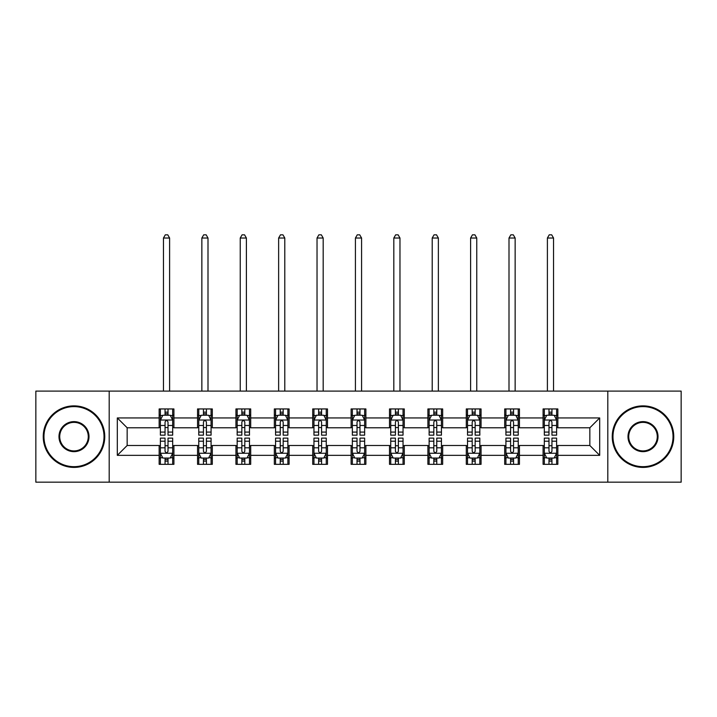 <?xml version="1.0" encoding="UTF-8"?>
<svg xmlns="http://www.w3.org/2000/svg" width="717" height="717" viewBox="0 0 717 717"><rect width="100%" height="100%" fill="white"/><g stroke="black" fill="none" stroke-linecap="round" stroke-linejoin="round"><path stroke-width="1.08" d="M607.81 482.174L681.15 482.174L681.15 391.106L607.81 391.106L607.81 482.174L109.19 482.174L109.19 391.106L35.85 391.106L35.85 482.174L109.19 482.174M607.81 391.106L109.19 391.106M557.853 417.939L557.853 408.95L543.083 408.95L543.083 417.939L519.458 417.939L519.458 408.95L504.687 408.95L504.687 417.939L481.062 417.939L481.062 408.95L466.292 408.95L466.292 417.939L442.667 417.939L442.667 408.95L427.906 408.95L427.906 417.939L404.28 417.939L404.28 408.95L389.51 408.95L389.51 417.939L365.885 417.939L365.885 408.95L351.115 408.95L351.115 417.939L327.49 417.939L327.49 408.95L312.72 408.95L312.72 417.939L289.094 417.939L289.094 408.95L274.333 408.95L274.333 417.939L250.708 417.939L250.708 408.95L235.938 408.95L235.938 417.939L212.313 417.939L212.313 408.95L197.542 408.95L197.542 417.939L173.917 417.939L173.917 408.95L159.147 408.95L159.147 417.939L117.31 417.939L117.31 455.34L127.16 445.499L159.147 445.499L159.147 464.329L173.917 464.329L173.917 445.499L197.542 445.499L197.542 464.329L212.313 464.329L212.313 445.499L235.938 445.499L235.938 464.329L250.708 464.329L250.708 445.499L274.333 445.499L274.333 464.329L289.094 464.329L289.094 445.499L312.72 445.499L312.72 464.329L327.49 464.329L327.49 445.499L351.115 445.499L351.115 464.329L365.885 464.329L365.885 445.499L389.51 445.499L389.51 464.329L404.28 464.329L404.28 445.499L427.906 445.499L427.906 464.329L442.667 464.329L442.667 445.499L466.292 445.499L466.292 464.329L481.062 464.329L481.062 445.499L504.687 445.499L504.687 464.329L519.458 464.329L519.458 445.499L543.083 445.499L543.083 464.329L557.853 464.329L557.853 445.499L589.84 445.499L589.84 427.78L557.853 427.78L557.853 417.939L599.69 417.939L599.69 455.34L557.853 455.34M543.083 455.34L519.458 455.34M504.687 455.34L481.062 455.34M466.292 455.34L442.667 455.34M427.906 455.34L404.28 455.34M389.51 455.34L365.885 455.34M351.115 455.34L327.49 455.34M312.72 455.34L289.094 455.34M274.333 455.34L250.708 455.34M235.938 455.34L212.313 455.34M197.542 455.34L173.917 455.34M159.147 455.34L117.31 455.34M543.083 417.939L543.083 427.78L519.458 427.78L519.458 417.939M504.687 417.939L504.687 427.78L481.062 427.78L481.062 417.939M466.292 417.939L466.292 427.78L442.667 427.78L442.667 417.939M427.906 417.939L427.906 427.78L404.28 427.78L404.28 417.939M389.51 417.939L389.51 427.78L365.885 427.78L365.885 417.939M351.115 417.939L351.115 427.78L327.49 427.78L327.49 417.939M312.72 417.939L312.72 427.78L289.094 427.78L289.094 417.939M274.333 417.939L274.333 427.78L250.708 427.78L250.708 417.939M235.938 417.939L235.938 427.78L212.313 427.78L212.313 417.939M197.542 417.939L197.542 427.78L173.917 427.78L173.917 417.939M159.147 417.939L159.147 427.78L127.16 427.78L117.31 417.939M127.16 427.78L127.16 445.499M599.69 455.34L589.84 445.499M589.84 427.78L599.69 417.939M159.147 415.107L160.384 415.107M165.053 415.107L168.011 415.107M172.689 415.107L173.917 415.107M159.147 427.538L160.384 427.538M165.053 427.538L168.011 427.538M172.689 427.538L173.917 427.538M159.147 445.75L160.384 445.75M165.053 445.75L168.011 445.75M172.689 445.75L173.917 445.75M159.147 458.172L160.384 458.172M165.053 458.172L168.011 458.172M172.689 458.172L173.917 458.172M197.542 445.75L198.77 445.75M203.449 445.75L206.406 445.75M211.076 445.75L212.313 445.75M197.542 458.172L198.77 458.172M203.449 458.172L206.406 458.172M211.076 458.172L212.313 458.172M197.542 415.107L198.77 415.107M203.449 415.107L206.406 415.107M211.076 415.107L212.313 415.107M197.542 427.538L198.77 427.538M203.449 427.538L206.406 427.538M211.076 427.538L212.313 427.538M235.938 445.75L237.166 445.75M241.844 445.75L244.802 445.75M249.471 445.75L250.708 445.75M235.938 458.172L237.166 458.172M241.844 458.172L244.802 458.172M249.471 458.172L250.708 458.172M235.938 415.107L237.166 415.107M241.844 415.107L244.802 415.107M249.471 415.107L250.708 415.107M235.938 427.538L237.166 427.538M241.844 427.538L244.802 427.538M249.471 427.538L250.708 427.538M274.333 445.75L275.561 445.75M280.239 445.75L283.188 445.75M287.867 445.75L289.094 445.75M274.333 458.172L275.561 458.172M280.239 458.172L283.188 458.172M287.867 458.172L289.094 458.172M274.333 415.107L275.561 415.107M280.239 415.107L283.188 415.107M287.867 415.107L289.094 415.107M274.333 427.538L275.561 427.538M280.239 427.538L283.188 427.538M287.867 427.538L289.094 427.538M312.72 445.75L313.956 445.75M318.626 445.75L321.583 445.75M326.262 445.75L327.49 445.75M312.72 458.172L313.956 458.172M318.626 458.172L321.583 458.172M326.262 458.172L327.49 458.172M312.72 415.107L313.956 415.107M318.626 415.107L321.583 415.107M326.262 415.107L327.49 415.107M312.72 427.538L313.956 427.538M318.626 427.538L321.583 427.538M326.262 427.538L327.49 427.538M351.115 445.75L352.352 445.75M357.021 445.75L359.979 445.75M364.648 445.75L365.885 445.75M351.115 458.172L352.352 458.172M357.021 458.172L359.979 458.172M364.648 458.172L365.885 458.172M351.115 415.107L352.352 415.107M357.021 415.107L359.979 415.107M364.648 415.107L365.885 415.107M351.115 427.538L352.352 427.538M357.021 427.538L359.979 427.538M364.648 427.538L365.885 427.538M389.51 445.75L390.738 445.75M395.417 445.75L398.374 445.75M403.044 445.75L404.28 445.75M389.51 458.172L390.738 458.172M395.417 458.172L398.374 458.172M403.044 458.172L404.28 458.172M389.51 415.107L390.738 415.107M395.417 415.107L398.374 415.107M403.044 415.107L404.28 415.107M389.51 427.538L390.738 427.538M395.417 427.538L398.374 427.538M403.044 427.538L404.28 427.538M427.906 445.75L429.133 445.75M433.812 445.75L436.761 445.75M441.439 445.75L442.667 445.75M427.906 458.172L429.133 458.172M433.812 458.172L436.761 458.172M441.439 458.172L442.667 458.172M427.906 415.107L429.133 415.107M433.812 415.107L436.761 415.107M441.439 415.107L442.667 415.107M427.906 427.538L429.133 427.538M433.812 427.538L436.761 427.538M441.439 427.538L442.667 427.538M466.292 445.75L467.529 445.75M472.198 445.75L475.156 445.75M479.834 445.75L481.062 445.75M466.292 458.172L467.529 458.172M472.198 458.172L475.156 458.172M479.834 458.172L481.062 458.172M466.292 415.107L467.529 415.107M472.198 415.107L475.156 415.107M479.834 415.107L481.062 415.107M466.292 427.538L467.529 427.538M472.198 427.538L475.156 427.538M479.834 427.538L481.062 427.538M504.687 445.75L505.924 445.75M510.594 445.75L513.551 445.75M518.23 445.75L519.458 445.75M504.687 458.172L505.924 458.172M510.594 458.172L513.551 458.172M518.23 458.172L519.458 458.172M504.687 415.107L505.924 415.107M510.594 415.107L513.551 415.107M518.23 415.107L519.458 415.107M504.687 427.538L505.924 427.538M510.594 427.538L513.551 427.538M518.23 427.538L519.458 427.538M543.083 445.75L544.311 445.75M548.989 445.75L551.947 445.75M556.616 445.75L557.853 445.75M543.083 458.172L544.311 458.172M548.989 458.172L551.947 458.172M556.616 458.172L557.853 458.172M543.083 415.107L544.311 415.107M548.989 415.107L551.947 415.107M556.616 415.107L557.853 415.107M543.083 427.538L544.311 427.538M548.989 427.538L551.947 427.538M556.616 427.538L557.853 427.538M168.011 412.15L165.053 412.15M172.689 432.082L168.011 432.082L168.011 435.165L172.689 435.165L172.689 420.153L170.225 415.233L162.84 415.233L160.384 420.153L160.384 435.165L165.053 435.165L165.053 432.082L160.384 432.082M160.384 420.153L160.384 408.95M172.689 420.153L172.689 408.95M165.053 415.233L165.053 408.95M168.011 408.95L168.011 415.233M168.011 432.082L168.011 421.999C167.025 420.099 166.039 420.099 165.053 421.999L165.053 432.082M169.606 391.106L169.606 238.026L163.458 238.026L163.458 391.106M163.458 238.026L165.304 234.826L167.769 234.826L169.606 238.026M165.053 461.13L168.011 461.13M160.384 441.206L165.053 441.206L165.053 438.114L160.384 438.114L160.384 453.126L162.84 458.055L170.225 458.055L172.689 453.126L172.689 438.114L168.011 438.114L168.011 441.206L172.689 441.206M172.689 453.126L172.689 464.329M160.384 453.126L160.384 464.329M168.011 458.055L168.011 464.329M165.053 464.329L165.053 458.055M165.053 441.206L165.053 451.28C166.039 453.18 167.025 453.18 168.011 451.28L168.011 441.206M73.994 406.611A30.024 30.024 0 0 0 43.97 436.644A30.024 30.024 0 0 0 73.994 466.668A30.024 30.024 0 0 0 104.019 436.644A30.024 30.024 0 0 0 73.994 406.611M73.994 467.403A30.759 30.759 0 0 1 43.235 436.644A30.759 30.759 0 0 1 73.994 405.876A30.759 30.759 0 0 1 104.763 436.644A30.759 30.759 0 0 1 73.994 467.403M73.994 421.623A15.012 15.012 0 0 1 89.007 436.644A15.012 15.012 0 0 1 73.994 451.656A15.012 15.012 0 0 1 58.982 436.644A15.012 15.012 0 0 1 73.994 421.623M73.994 450.912A14.277 14.277 0 0 0 88.272 436.644A14.277 14.277 0 0 0 73.994 422.367A14.277 14.277 0 0 0 59.726 436.644A14.277 14.277 0 0 0 73.994 450.912M643.006 406.611A30.024 30.024 0 0 0 612.981 436.644A30.024 30.024 0 0 0 643.006 466.668A30.024 30.024 0 0 0 673.03 436.644A30.024 30.024 0 0 0 643.006 406.611M643.006 467.403A30.759 30.759 0 0 1 612.237 436.644A30.759 30.759 0 0 1 643.006 405.876A30.759 30.759 0 0 1 673.765 436.644A30.759 30.759 0 0 1 643.006 467.403M643.006 421.623A15.012 15.012 0 0 1 658.018 436.644A15.012 15.012 0 0 1 643.006 451.656A15.012 15.012 0 0 1 627.993 436.644A15.012 15.012 0 0 1 643.006 421.623M643.006 450.912A14.277 14.277 0 0 0 657.274 436.644A14.277 14.277 0 0 0 643.006 422.367A14.277 14.277 0 0 0 628.728 436.644A14.277 14.277 0 0 0 643.006 450.912M206.406 412.15L203.449 412.15M211.076 432.082L206.406 432.082L206.406 435.165L211.076 435.165L211.076 420.153L208.62 415.233L201.235 415.233L198.77 420.153L198.77 435.165L203.449 435.165L203.449 432.082L198.77 432.082M198.77 420.153L198.77 408.95M211.076 420.153L211.076 408.95M203.449 415.233L203.449 408.95M206.406 408.95L206.406 415.233M206.406 432.082L206.406 421.999C205.42 420.099 204.435 420.099 203.449 421.999L203.449 432.082M208.002 391.106L208.002 238.026L201.853 238.026L201.853 391.106M201.853 238.026L203.7 234.826L206.155 234.826L208.002 238.026M244.802 412.15L241.844 412.15M249.471 432.082L244.802 432.082L244.802 435.165L249.471 435.165L249.471 420.153L247.015 415.233L239.63 415.233L237.166 420.153L237.166 435.165L241.844 435.165L241.844 432.082L237.166 432.082M237.166 420.153L237.166 408.95M249.471 420.153L249.471 408.95M241.844 415.233L241.844 408.95M244.802 408.95L244.802 415.233M244.802 432.082L244.802 421.999C243.816 420.099 242.83 420.099 241.844 421.999L241.844 432.082M246.397 391.106L246.397 238.026L240.24 238.026L240.24 391.106M240.24 238.026L242.086 234.826L244.551 234.826L246.397 238.026M203.449 461.13L206.406 461.13M198.77 441.206L203.449 441.206L203.449 438.114L198.77 438.114L198.77 453.126L201.235 458.055L208.62 458.055L211.076 453.126L211.076 438.114L206.406 438.114L206.406 441.206L211.076 441.206M211.076 453.126L211.076 464.329M198.77 453.126L198.77 464.329M206.406 458.055L206.406 464.329M203.449 464.329L203.449 458.055M203.449 441.206L203.449 451.28C204.435 453.18 205.42 453.18 206.406 451.28L206.406 441.206M241.844 461.13L244.802 461.13M237.166 441.206L241.844 441.206L241.844 438.114L237.166 438.114L237.166 453.126L239.63 458.055L247.015 458.055L249.471 453.126L249.471 438.114L244.802 438.114L244.802 441.206L249.471 441.206M249.471 453.126L249.471 464.329M237.166 453.126L237.166 464.329M244.802 458.055L244.802 464.329M241.844 464.329L241.844 458.055M241.844 441.206L241.844 451.28C242.83 453.18 243.816 453.18 244.802 451.28L244.802 441.206M283.188 412.15L280.239 412.15M287.867 432.082L283.188 432.082L283.188 435.165L287.867 435.165L287.867 420.153L285.402 415.233L278.026 415.233L275.561 420.153L275.561 435.165L280.239 435.165L280.239 432.082L275.561 432.082M275.561 420.153L275.561 408.95M287.867 420.153L287.867 408.95M280.239 415.233L280.239 408.95M283.188 408.95L283.188 415.233M283.188 432.082L283.188 421.999C282.211 420.099 281.225 420.099 280.239 421.999L280.239 432.082M284.792 391.106L284.792 238.026L278.635 238.026L278.635 391.106M278.635 238.026L280.481 234.826L282.946 234.826L284.792 238.026M321.583 412.15L318.626 412.15M326.262 432.082L321.583 432.082L321.583 435.165L326.262 435.165L326.262 420.153L323.797 415.233L316.412 415.233L313.956 420.153L313.956 435.165L318.626 435.165L318.626 432.082L313.956 432.082M313.956 420.153L313.956 408.95M326.262 420.153L326.262 408.95M318.626 415.233L318.626 408.95M321.583 408.95L321.583 415.233M321.583 432.082L321.583 421.999C320.598 420.099 319.612 420.099 318.626 421.999L318.626 432.082M323.179 391.106L323.179 238.026L317.031 238.026L317.031 391.106M317.031 238.026L318.877 234.826L321.341 234.826L323.179 238.026M359.979 412.15L357.021 412.15M364.648 432.082L359.979 432.082L359.979 435.165L364.648 435.165L364.648 420.153L362.193 415.233L354.807 415.233L352.352 420.153L352.352 435.165L357.021 435.165L357.021 432.082L352.352 432.082M352.352 420.153L352.352 408.95M364.648 420.153L364.648 408.95M357.021 415.233L357.021 408.95M359.979 408.95L359.979 415.233M359.979 432.082L359.979 421.999C358.993 420.099 358.007 420.099 357.021 421.999L357.021 432.082M361.574 391.106L361.574 238.026L355.426 238.026L355.426 391.106M355.426 238.026L357.272 234.826L359.728 234.826L361.574 238.026M280.239 461.13L283.188 461.13M275.561 441.206L280.239 441.206L280.239 438.114L275.561 438.114L275.561 453.126L278.026 458.055L285.402 458.055L287.867 453.126L287.867 438.114L283.188 438.114L283.188 441.206L287.867 441.206M287.867 453.126L287.867 464.329M275.561 453.126L275.561 464.329M283.188 458.055L283.188 464.329M280.239 464.329L280.239 458.055M280.239 441.206L280.239 451.28C281.216 453.18 282.202 453.18 283.188 451.28L283.188 441.206M318.626 461.13L321.583 461.13M313.956 441.206L318.626 441.206L318.626 438.114L313.956 438.114L313.956 453.126L316.412 458.055L323.797 458.055L326.262 453.126L326.262 438.114L321.583 438.114L321.583 441.206L326.262 441.206M326.262 453.126L326.262 464.329M313.956 453.126L313.956 464.329M321.583 458.055L321.583 464.329M318.626 464.329L318.626 458.055M318.626 441.206L318.626 451.28C319.612 453.18 320.598 453.18 321.583 451.28L321.583 441.206M357.021 461.13L359.979 461.13M352.352 441.206L357.021 441.206L357.021 438.114L352.352 438.114L352.352 453.126L354.807 458.055L362.193 458.055L364.648 453.126L364.648 438.114L359.979 438.114L359.979 441.206L364.648 441.206M364.648 453.126L364.648 464.329M352.352 453.126L352.352 464.329M359.979 458.055L359.979 464.329M357.021 464.329L357.021 458.055M357.021 441.206L357.021 451.28C358.007 453.18 358.993 453.18 359.979 451.28L359.979 441.206M398.374 412.15L395.417 412.15M403.044 432.082L398.374 432.082L398.374 435.165L403.044 435.165L403.044 420.153L400.588 415.233L393.203 415.233L390.738 420.153L390.738 435.165L395.417 435.165L395.417 432.082L390.738 432.082M390.738 420.153L390.738 408.95M403.044 420.153L403.044 408.95M395.417 415.233L395.417 408.95M398.374 408.95L398.374 415.233M398.374 432.082L398.374 421.999C397.388 420.099 396.402 420.099 395.417 421.999L395.417 432.082M399.969 391.106L399.969 238.026L393.821 238.026L393.821 391.106M393.821 238.026L395.659 234.826L398.123 234.826L399.969 238.026M395.417 461.13L398.374 461.13M390.738 441.206L395.417 441.206L395.417 438.114L390.738 438.114L390.738 453.126L393.203 458.055L400.588 458.055L403.044 453.126L403.044 438.114L398.374 438.114L398.374 441.206L403.044 441.206M403.044 453.126L403.044 464.329M390.738 453.126L390.738 464.329M398.374 458.055L398.374 464.329M395.417 464.329L395.417 458.055M395.417 441.206L395.417 451.28C396.402 453.18 397.388 453.18 398.374 451.28L398.374 441.206M436.761 412.15L433.812 412.15M441.439 432.082L436.761 432.082L436.761 435.165L441.439 435.165L441.439 420.153L438.974 415.233L431.598 415.233L429.133 420.153L429.133 435.165L433.812 435.165L433.812 432.082L429.133 432.082M429.133 420.153L429.133 408.95M441.439 420.153L441.439 408.95M433.812 415.233L433.812 408.95M436.761 408.95L436.761 415.233M436.761 432.082L436.761 421.999C435.784 420.099 434.798 420.099 433.812 421.999L433.812 432.082M438.365 391.106L438.365 238.026L432.208 238.026L432.208 391.106M432.208 238.026L434.054 234.826L436.519 234.826L438.365 238.026M433.812 461.13L436.761 461.13M429.133 441.206L433.812 441.206L433.812 438.114L429.133 438.114L429.133 453.126L431.598 458.055L438.974 458.055L441.439 453.126L441.439 438.114L436.761 438.114L436.761 441.206L441.439 441.206M441.439 453.126L441.439 464.329M429.133 453.126L429.133 464.329M436.761 458.055L436.761 464.329M433.812 464.329L433.812 458.055M433.812 441.206L433.812 451.28C434.789 453.18 435.775 453.18 436.761 451.28L436.761 441.206M475.156 412.15L472.198 412.15M479.834 432.082L475.156 432.082L475.156 435.165L479.834 435.165L479.834 420.153L477.37 415.233L469.985 415.233L467.529 420.153L467.529 435.165L472.198 435.165L472.198 432.082L467.529 432.082M467.529 420.153L467.529 408.95M479.834 420.153L479.834 408.95M472.198 415.233L472.198 408.95M475.156 408.95L475.156 415.233M475.156 432.082L475.156 421.999C474.17 420.099 473.184 420.099 472.198 421.999L472.198 432.082M476.76 391.106L476.76 238.026L470.603 238.026L470.603 391.106M470.603 238.026L472.449 234.826L474.914 234.826L476.76 238.026M472.198 461.13L475.156 461.13M467.529 441.206L472.198 441.206L472.198 438.114L467.529 438.114L467.529 453.126L469.985 458.055L477.37 458.055L479.834 453.126L479.834 438.114L475.156 438.114L475.156 441.206L479.834 441.206M479.834 453.126L479.834 464.329M467.529 453.126L467.529 464.329M475.156 458.055L475.156 464.329M472.198 464.329L472.198 458.055M472.198 441.206L472.198 451.28C473.184 453.18 474.17 453.18 475.156 451.28L475.156 441.206M513.551 412.15L510.594 412.15M518.23 432.082L513.551 432.082L513.551 435.165L518.23 435.165L518.23 420.153L515.765 415.233L508.38 415.233L505.924 420.153L505.924 435.165L510.594 435.165L510.594 432.082L505.924 432.082M505.924 420.153L505.924 408.95M518.23 420.153L518.23 408.95M510.594 415.233L510.594 408.95M513.551 408.95L513.551 415.233M513.551 432.082L513.551 421.999C512.565 420.099 511.579 420.099 510.594 421.999L510.594 432.082M515.147 391.106L515.147 238.026L508.998 238.026L508.998 391.106M508.998 238.026L510.845 234.826L513.3 234.826L515.147 238.026M510.594 461.13L513.551 461.13M505.924 441.206L510.594 441.206L510.594 438.114L505.924 438.114L505.924 453.126L508.38 458.055L515.765 458.055L518.23 453.126L518.23 438.114L513.551 438.114L513.551 441.206L518.23 441.206M518.23 453.126L518.23 464.329M505.924 453.126L505.924 464.329M513.551 458.055L513.551 464.329M510.594 464.329L510.594 458.055M510.594 441.206L510.594 451.28C511.579 453.18 512.565 453.18 513.551 451.28L513.551 441.206M551.947 412.15L548.989 412.15M556.616 432.082L551.947 432.082L551.947 435.165L556.616 435.165L556.616 420.153L554.16 415.233L546.775 415.233L544.311 420.153L544.311 435.165L548.989 435.165L548.989 432.082L544.311 432.082M544.311 420.153L544.311 408.95M556.616 420.153L556.616 408.95M548.989 415.233L548.989 408.95M551.947 408.95L551.947 415.233M551.947 432.082L551.947 421.999C550.961 420.099 549.975 420.099 548.989 421.999L548.989 432.082M553.542 391.106L553.542 238.026L547.394 238.026L547.394 391.106M547.394 238.026L549.231 234.826L551.696 234.826L553.542 238.026M548.989 461.13L551.947 461.13M544.311 441.206L548.989 441.206L548.989 438.114L544.311 438.114L544.311 453.126L546.775 458.055L554.16 458.055L556.616 453.126L556.616 438.114L551.947 438.114L551.947 441.206L556.616 441.206M556.616 453.126L556.616 464.329M544.311 453.126L544.311 464.329M551.947 458.055L551.947 464.329M548.989 464.329L548.989 458.055M548.989 441.206L548.989 451.28C549.975 453.18 550.961 453.18 551.947 451.28L551.947 441.206M172.627 420.028L160.447 420.028M160.384 415.519L162.696 415.519M170.377 415.519L172.689 415.519M165.053 425.477L160.384 425.477M172.689 425.477L168.011 425.477M168.011 413.718L165.053 413.718M160.447 453.252L172.627 453.252M172.689 457.76L170.377 457.76M162.696 457.76L160.384 457.76M168.011 447.802L172.689 447.802M160.384 447.802L165.053 447.802M165.053 459.561L168.011 459.561M211.022 420.028L198.833 420.028M198.77 415.519L201.092 415.519M208.764 415.519L211.076 415.519M203.449 425.477L198.77 425.477M211.076 425.477L206.406 425.477M206.406 413.718L203.449 413.718M249.408 420.028L237.228 420.028M237.166 415.519L239.478 415.519M247.159 415.519L249.471 415.519M241.844 425.477L237.166 425.477M249.471 425.477L244.802 425.477M244.802 413.718L241.844 413.718M198.833 453.252L211.022 453.252M211.076 457.76L208.764 457.76M201.092 457.76L198.77 457.76M206.406 447.802L211.076 447.802M198.77 447.802L203.449 447.802M203.449 459.561L206.406 459.561M237.228 453.252L249.408 453.252M249.471 457.76L247.159 457.76M239.478 457.76L237.166 457.76M244.802 447.802L249.471 447.802M237.166 447.802L241.844 447.802M241.844 459.561L244.802 459.561M287.804 420.028L275.624 420.028M275.561 415.519L277.873 415.519M285.554 415.519L287.867 415.519M280.239 425.477L275.561 425.477M287.867 425.477L283.188 425.477M283.188 413.718L280.239 413.718M326.199 420.028L314.019 420.028M313.956 415.519L316.269 415.519M323.95 415.519L326.262 415.519M318.626 425.477L313.956 425.477M326.262 425.477L321.583 425.477M321.583 413.718L318.626 413.718M364.594 420.028L352.405 420.028M352.352 415.519L354.664 415.519M362.336 415.519L364.648 415.519M357.021 425.477L352.352 425.477M364.648 425.477L359.979 425.477M359.979 413.718L357.021 413.718M275.624 453.252L287.804 453.252M287.867 457.76L285.554 457.76M277.873 457.76L275.561 457.76M283.188 447.802L287.867 447.802M275.561 447.802L280.239 447.802M280.239 459.561L283.188 459.561M314.019 453.252L326.199 453.252M326.262 457.76L323.95 457.76M316.269 457.76L313.956 457.76M321.583 447.802L326.262 447.802M313.956 447.802L318.626 447.802M318.626 459.561L321.583 459.561M352.405 453.252L364.594 453.252M364.648 457.76L362.336 457.76M354.664 457.76L352.352 457.76M359.979 447.802L364.648 447.802M352.352 447.802L357.021 447.802M357.021 459.561L359.979 459.561M402.981 420.028L390.801 420.028M390.738 415.519L393.05 415.519M400.731 415.519L403.044 415.519M395.417 425.477L390.738 425.477M403.044 425.477L398.374 425.477M398.374 413.718L395.417 413.718M390.801 453.252L402.981 453.252M403.044 457.76L400.731 457.76M393.05 457.76L390.738 457.76M398.374 447.802L403.044 447.802M390.738 447.802L395.417 447.802M395.417 459.561L398.374 459.561M441.376 420.028L429.196 420.028M429.133 415.519L431.446 415.519M439.127 415.519L441.439 415.519M433.812 425.477L429.133 425.477M441.439 425.477L436.761 425.477M436.761 413.718L433.812 413.718M429.196 453.252L441.376 453.252M441.439 457.76L439.127 457.76M431.446 457.76L429.133 457.76M436.761 447.802L441.439 447.802M429.133 447.802L433.812 447.802M433.812 459.561L436.761 459.561M479.772 420.028L467.592 420.028M467.529 415.519L469.841 415.519M477.522 415.519L479.834 415.519M472.198 425.477L467.529 425.477M479.834 425.477L475.156 425.477M475.156 413.718L472.198 413.718M467.592 453.252L479.772 453.252M479.834 457.76L477.522 457.76M469.841 457.76L467.529 457.76M475.156 447.802L479.834 447.802M467.529 447.802L472.198 447.802M472.198 459.561L475.156 459.561M518.167 420.028L505.978 420.028M505.924 415.519L508.236 415.519M515.908 415.519L518.23 415.519M510.594 425.477L505.924 425.477M518.23 425.477L513.551 425.477M513.551 413.718L510.594 413.718M505.978 453.252L518.167 453.252M518.23 457.76L515.908 457.76M508.236 457.76L505.924 457.76M513.551 447.802L518.23 447.802M505.924 447.802L510.594 447.802M510.594 459.561L513.551 459.561M556.553 420.028L544.373 420.028M544.311 415.519L546.623 415.519M554.304 415.519L556.616 415.519M548.989 425.477L544.311 425.477M556.616 425.477L551.947 425.477M551.947 413.718L548.989 413.718M544.373 453.252L556.553 453.252M556.616 457.76L554.304 457.76M546.623 457.76L544.311 457.76M551.947 447.802L556.616 447.802M544.311 447.802L548.989 447.802M548.989 459.561L551.947 459.561"/></g></svg>
